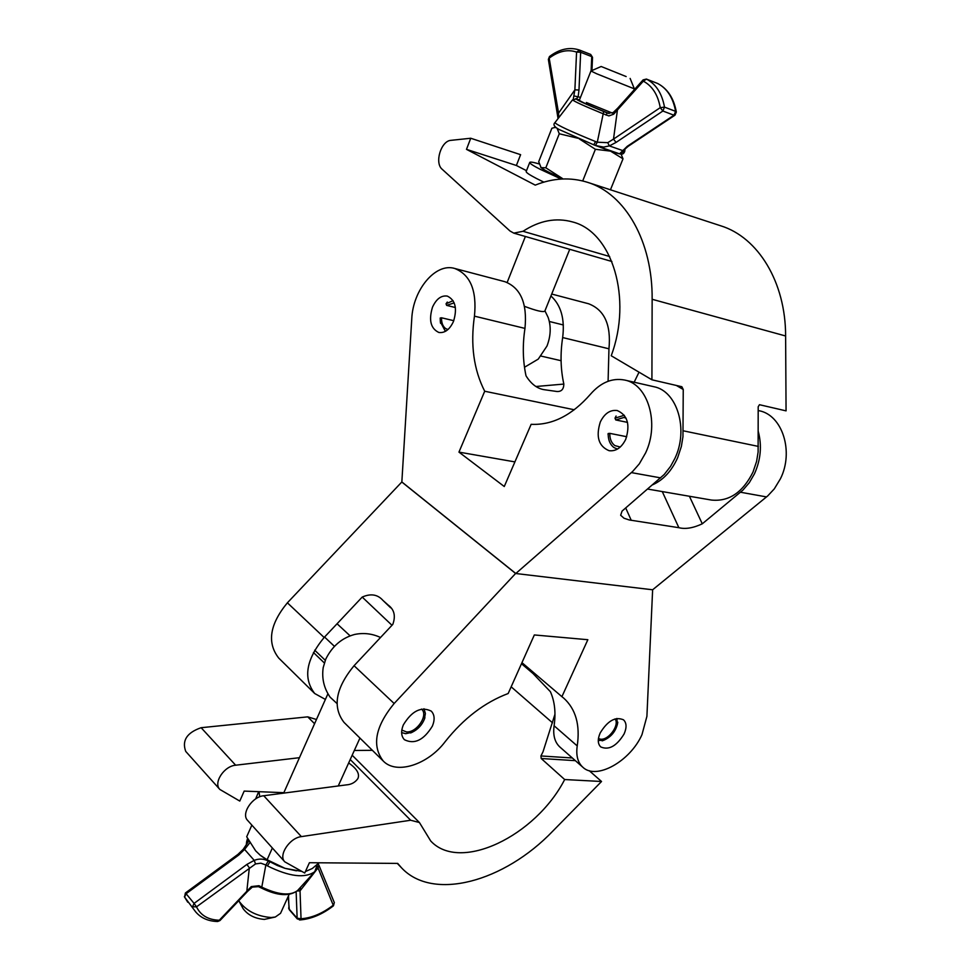 <?xml version="1.0" encoding="UTF-8"?>
<svg xmlns="http://www.w3.org/2000/svg" width="970" height="970" viewBox="0 0 970 970"><rect width="100%" height="100%" fill="white"/><g stroke="black" fill="none" stroke-linecap="round" stroke-linejoin="round"><path stroke-width="1.45" d="M758.201 410.528L759.049 410.722C782.305 414.917 794.151 451.583 780.426 478.792L774.303 488.868L767.731 495.912L652.628 589.784L515.797 573.512L401.847 481.945L411.765 318.875C412.917 289.848 435.542 262.615 454.59 268.435C470.353 274.631 476.973 290.527 474.451 316.147C470.317 344.714 473.736 369.74 484.709 391.237L458.955 452.117L504.267 486.516L531.148 424.314C552.257 425.321 572.033 415.281 590.475 394.208C600.769 382.447 612.143 377.73 624.607 380.034C648.057 384.181 659.733 423.478 645.596 452.929L639.303 463.854L632.598 471.517L515.797 573.512M758.285 431.517C762.032 445.642 760.759 459.731 754.466 473.809L749.301 482.696L742.887 490.141L702.28 523.812L689.415 496.264M453.475 321.47C449.68 329.594 444.806 333.256 438.84 332.467C430.68 328.563 428.57 320.124 432.511 307.138C436.318 298.918 441.241 295.232 447.315 296.092C455.391 300.057 457.44 308.521 453.475 321.47M625.723 439.337C621.528 447.679 615.986 451.474 609.087 450.698C598.611 446.273 595.689 436.694 600.321 421.95C604.528 413.462 610.154 409.655 617.211 410.528C627.541 415.063 630.379 424.666 625.723 439.337M624.607 380.034L653.744 386.69C677.169 390.849 688.894 429.577 674.829 458.543L670.549 466.4L664.232 474.488L622.061 511.093L620.654 515.252L624.001 518.222L629.227 519.956L678.867 527.692C685.378 529.353 693.174 528.068 702.28 523.812M454.59 268.435L504.897 281.7C520.708 287.847 527.401 303.416 524.964 328.406C522.454 344.92 522.794 360.719 526.007 375.79C531.293 384.338 537.72 389.031 545.273 389.843L556.974 391.504C561.448 391.71 563.728 389.237 563.837 384.071L536.24 386.472M551.712 294.043L588.608 303.768C604.468 309.842 611.245 324.853 608.954 348.8L608.093 381.271M574.276 409.764L484.709 391.237M550.936 295.983C561.048 305.174 564.952 319.045 562.661 337.56C560.187 353.759 560.587 369.267 563.837 384.071M514.912 461.902L458.955 452.117M611.209 355.747C632.61 298.663 612.325 232.024 572.761 221.997C556.198 217.353 539.611 220.457 523.012 231.284L513.76 233.127L509.953 230.969L442.187 169.277C434.257 162.984 441.047 140.711 451.038 140.335L470.741 138.249L466.485 149.356L535.246 185.124C553.118 177.934 570.602 177.025 587.723 182.372C625.189 193.842 652.713 241.421 652.143 299.281L651.913 379.791L611.209 355.747M587.723 182.372L720.746 225.804C758.091 237.286 785.688 282.149 785.615 335.984L786.064 410.868L759.462 404.708L758.188 406.769L758.116 452.044L756.6 461.393L752.987 472.111C742.765 492.505 728.894 501.817 711.386 500.047L647.681 489.062M652.64 484.794C663.383 479.956 671.737 470.899 677.69 457.61L681.376 446.418L682.953 436.67L683.244 389.503L676.32 385.442M526.492 170.684L516.38 165.482L520.611 154.679L470.741 138.249M516.38 165.482L466.485 149.356M639.024 372.177L634.162 382.216M683.244 389.503L681.849 386.727L651.913 379.791M626.159 76.557L601.157 66.493L626.159 76.557M630.124 78.425L634.368 88.864L596.671 73.769L590.936 70.98L601.157 66.493M544.946 310.837L548.171 317.493C551.215 326.453 550.814 335.972 546.983 346.035L538.253 359.106L524.491 367.266M569.729 249.302L544.837 311.115C543.188 312.413 536.41 310.824 524.528 306.362M539.174 163.93C533.294 162.22 530.154 161.711 529.741 162.414L526.176 171.508C525.946 172.466 529.414 174.818 536.592 178.553L543.855 182.13M529.741 162.414C529.535 163.324 533.027 165.627 540.229 169.326L561.242 179.05M579.102 138.783L595.386 149.295L610.506 151.114L623.007 158.825L610.457 189.805M623.007 158.825L621.103 154.133M555.604 127.264L551.881 128.246L538.714 161.675L541.078 167.64L545.819 167.798L562.539 178.565C550.948 173.472 543.794 169.823 541.078 167.64L540.63 167.167M557.095 128.331L559.278 133.763L545.819 167.798M554.222 127.47L556.077 127.652M595.386 149.295L582.703 180.941M559.278 133.763L577.853 138.249M594.319 145.051L610.506 151.114C617.829 153.636 621.212 154.448 620.679 153.563M609.136 113.538C591.942 106.664 582 102.262 579.308 100.346L590.936 70.98M623.48 150.58L623.807 151.417L619.854 153.878M595.568 141.571L597.29 142.214L603.667 111.526L607.572 113.114L613.076 112.629L613.622 114.218L608.869 115.927L603.146 113.781C584.413 106.094 574.216 101.45 572.53 99.874L554.913 122.669C557.168 125.154 570.724 131.447 595.568 141.571L593.737 144.821L559.241 129.568C554.282 126.876 552.839 124.572 554.913 122.669M643.11 79.879L643.316 81.165L646.529 79.116C656.023 84.111 662.013 93.447 664.498 107.124L675.605 111.356C673.107 97.74 667.117 88.452 657.624 83.468L646.408 79.067L643.11 79.879L617.684 108.191L613.501 139.11L660.255 107.646C657.915 94.721 652.264 85.894 643.316 81.165L613.622 114.218M558.562 115.066L557.738 114.314L574.883 89.846L578.981 90.028L578.181 96.515L576.41 98.952C575.465 99.449 584.558 103.644 603.667 111.526M586.389 102.517L612.422 113.09M657.854 83.59L657.733 83.517C667.663 88.803 673.859 98.309 676.332 112.059L675.605 111.356L673.98 115.224L674.974 115.187L628.257 146.264L624.098 149.853L622.437 150.483L609.366 145.912L603.582 147.088L595.628 145.524L619.551 153.83L627.238 146.325L673.98 115.224L662.874 111.016L616.096 142.396L609.366 145.912L607.741 142.675L613.501 139.11L616.096 142.396M607.741 142.675L597.29 142.214L595.434 145.451L593.713 144.809M622.982 151.162L619.636 153.854L620.558 154.072C622.57 154.497 623.965 153.575 624.753 151.308L623.807 151.417M573.27 99.195L574.883 89.846L576.568 52.089C567.729 49.082 558.599 51.095 549.19 58.139L558.574 113.078L558.659 117.479M628.257 146.264L627.238 146.325M606.068 115.127L607.159 112.956L607.935 113.235M572.53 99.874L576.41 98.952M575.477 98.722L579.466 99.922M573.803 95.884L580.484 97.364M591.118 70.895L591.749 56.624L580.666 52.271L579.587 50.076C569.596 46.766 559.569 48.924 549.469 56.551L548.365 59.412L558.065 118.582M624.328 415.269L615.004 418.167L616.083 416.009M607.996 434.208L608.178 433.529C608.105 439.895 610.045 444.563 613.962 447.558L617.478 449.074M620.266 447.024L614.847 445.594C611.415 442.987 609.73 438.913 609.79 433.36L626.729 436.718M615.004 418.167L615.744 419.949L627.517 422.374M615.744 419.949L623.94 417.452L626.099 418.228M609.79 433.36L608.178 433.529M453.075 300.651L446.042 303.816L447.303 302.046M447.958 329.545L445.618 328.551C442.793 326.381 441.423 322.792 441.532 317.784L440.186 318.027L440.344 321.761L444.866 330.37L445.994 331.012M441.532 317.784L453.778 320.694M446.042 303.816L446.636 305.38L455.379 307.526M446.636 305.38L454.178 302.87M624.11 733.938C626.85 727.597 626.656 722.893 623.516 719.825C615.429 716.381 607.644 720.759 600.188 732.956C597.496 739.237 597.678 743.893 600.745 746.936C608.857 750.44 616.641 746.112 624.11 733.938M432.39 726.093C435.009 719.631 434.621 714.635 431.238 711.107C421.222 706.233 411.923 710.84 403.326 724.905C400.78 731.271 401.143 736.206 404.417 739.71C414.457 744.681 423.781 740.146 432.39 726.093M515.676 573.415L394.147 703.505C375.269 726.578 371.631 745.748 383.235 761.013C396.475 774.994 428.085 764.627 445.327 741.468C463.684 718.394 484.624 702.401 508.171 693.514L534.337 634.95L587.844 639.715L561.909 696.666L563.728 698.133C575.78 709.07 580.278 725.002 577.223 745.918C575.877 755.448 577.756 762.565 582.861 767.258C596.295 780.377 630.209 761.292 641.97 734.666L646.905 716.357L652.628 589.784M561.909 696.666L521.957 662.655M521.484 663.71L533.088 673.604L550.378 691.671C554.743 701.407 555.98 712.768 554.1 725.766C552.839 735.236 554.779 742.341 559.92 747.058L582.861 767.258M391.989 625.274L362.21 597.071C370.746 593.313 377.657 594.416 382.944 600.406L388.121 605.025C394.305 609.548 395.845 616.023 392.777 624.438L354.062 665.699C335.632 688.191 332.286 707.081 344.011 722.383L383.235 761.013M515.519 573.391L401.81 482.005L287.387 602.807C269.696 624.328 266.811 642.734 278.705 658.048L314.716 693.526L325.399 699.431M362.21 597.071L324.138 637.484C306.047 659.527 302.907 678.212 314.716 693.526M575.368 760.662L541.199 758.504L540.933 755.957L572.312 757.982M541.199 758.504L564.673 779.54C535.658 836.031 460.059 872.77 430.728 841.002L419.428 822.536L410.662 820.244L301.367 836.613C289.594 837.837 278.063 855.407 284.78 861.833L304.738 873.024L309.418 862.718L397.724 863.409L401.459 867.75C432.899 901.663 504.364 881.766 552.876 831.035L601.533 781.493L564.673 779.54M372.371 750.319L354.317 750.477M554.961 714.223L543.018 751.798L540.933 755.957M552.536 722.832L511.166 686.821M283.858 792.684L244.173 791.096L239.784 801.074L219.85 789.447C213.085 782.923 224.07 766.045 235.649 765.209L299.439 757.691M316.45 719.497L307.745 716.854L201.129 727.706C186.883 732.653 181.754 740.559 185.743 751.423L219.85 789.447M348.666 762.966C356.814 768.616 359.894 773.805 357.894 778.558C355.178 782.463 351.31 784.572 346.29 784.9L263.743 795.739C252.079 796.722 240.863 813.903 247.605 820.39L284.78 861.833M589.239 770.689L601.533 781.493M275.298 917.026L264.361 919.402C254.916 918.651 247.823 915.037 243.058 908.563L239.081 901.227C246.259 910.951 256.941 916.383 271.151 917.523L275.298 917.026L280.548 913.328L289.096 894.449M380.519 637.496C372.274 633.628 363.653 632.61 354.693 634.441C341.889 637.896 332.237 646.129 325.75 659.163L323.192 667.627C321.652 678.394 323.968 688.251 330.127 697.175L336.978 703.517M259.681 796.806L259.063 791.69M255.595 798.965L258.687 791.678M319.094 862.791L312.316 868.489L305.392 871.569M301.694 871.387L285.01 868.344L267.102 859.76L272.364 847.998M260.166 855.176L255.656 850.836L246.695 836.77L251.86 825.13M260.008 855.055L267.102 859.76M260.433 855.394L268.229 860.863L277.323 865.507L285.01 868.344L296.444 870.83M267.417 865.883L265.841 864.985L261.791 887.15C278.317 894.898 290.224 896.037 297.523 890.581L314.777 871.654C305.029 878.614 289.242 876.686 267.417 865.883L269.915 861.845M246.465 844.385L246.623 841.802L246.319 844.773M334.044 901.942L318.984 865.398L317.82 868.186L300.033 890.848L301.039 918.76C311.782 917.972 322.501 913.449 333.231 905.204L317.311 866.137M297.523 890.581C289.29 896.68 277.323 895.868 261.621 888.132L258.493 886.653L252.333 887.089L247.508 891.454L246.841 891.127L249.326 867.81L246.913 864.415L254.213 860.366C259.063 858.462 263.755 858.692 268.29 861.02L269.842 861.796M249.86 842.712L244.585 849.417L238.729 855.043L237.953 854.376L243.215 849.332L244.585 849.417L254.213 860.366L255.534 863.93L196.51 906.841C200.632 915.401 208.223 919.863 219.281 920.239L251.278 886.592L258.966 885.707L261.791 887.15L261.621 888.132M300.445 887.368L300.033 890.848L297.123 890.981M268.29 861.02L265.841 864.985L260.845 863.179L255.534 863.93M243.215 849.332L248.841 840.917M318.293 863.543L318.681 864.913M317.384 864.488L314.777 871.654M258.493 886.653L258.966 885.707M252.333 887.089L251.278 886.592M248.405 840.129L246.586 842.336M598.284 740.559L604.152 740.098C611.015 736.921 615.429 731.671 617.393 724.335L616.859 718.455M615.004 718.928C619.903 724.554 609.039 740.049 600.794 739.225L598.429 738.643M401.641 732.58L405.69 733.696L412.226 732.241C417.852 729.44 421.877 725.148 424.314 719.352L425.406 713.496L423.987 708.755M421.513 709.082L421.55 709.119C428.752 714.914 416.845 732.884 406.466 731.913L401.81 730.07M334.456 646.36L324.562 637.035M325.265 660.303L314.68 650.179M766.543 496.919L740.522 492.239M660.691 477.883L631.385 472.608M524.964 328.406L474.451 316.147M608.954 348.8L562.661 337.56M631.252 520.332L625.711 507.953M678.867 527.692L662.268 491.572M609.681 256.529L523.012 231.284M758.358 446.406L683.207 430.801M785.615 335.984L652.143 299.281M592.524 57.327L590.694 54.441L579.611 50.088L590.682 54.441L592.524 57.327L591.942 70.531M579.611 50.088L576.568 52.089L580.666 52.271L578.981 90.028M646.408 79.067L657.381 83.371M664.498 107.124L660.255 107.646L662.874 111.016L664.498 107.124M577.223 745.918L554.1 725.766M394.147 703.505L354.062 665.699M324.138 637.484L287.387 602.807M388.897 605.801L387.333 604.286M390.595 607.741L382.944 600.406M235.649 765.209L201.129 727.706M410.662 820.244L350.218 759.534M314.571 723.717L307.745 716.854M301.367 836.613L263.743 795.739M238.729 855.043L186.094 893.722L194.073 903.409L246.913 864.415M195.722 911.933L184.579 897.08L195.722 911.933C201.02 918.105 208.356 921.294 217.704 921.5L219.972 920.542L247.508 891.454M288.49 895.807L289.024 908.951L297.135 918.226L296.141 891.818M299.669 919.972L301.039 918.76L297.135 918.226L299.669 919.972C311.079 919.111 322.331 914.395 333.45 905.81L334.347 902.427L333.45 905.81M288.623 908.017L289.315 909.763L288.163 896.522M196.51 906.841L194.073 903.409L192.545 906.78L196.51 906.841M184.579 897.08L186.094 893.722L185.379 893.006L184.579 897.08M611.876 261.488L513.76 233.127M525.376 236.486L507.164 282.44M634.368 88.864L633.822 90.222M625.007 148.859L624.753 151.308M617.684 108.191L613.076 112.629M674.974 115.187L676.332 112.059M624.098 149.853L622.861 150.896M593.737 144.821L595.628 145.524M549.469 56.551L548.365 59.412M549.347 321.482L563.352 324.974M541.09 356.099L561.072 360.707M440.344 321.761L440.562 323.301M419.428 822.536L352.171 755.23M401.459 867.75L397.288 863.409M283.664 793.12L327.933 693.732M338.251 785.955L359.943 738.073M289.315 909.763L297.426 919.039M217.704 921.5L219.972 920.542M247.556 838.504L246.623 841.802M187.768 902.233L184.361 896.716M185.379 893.006L237.953 854.376M617.393 724.335L617.793 722.189M604.152 740.098L602.103 740.862M424.314 719.352L424.933 717.703M412.226 732.241L410.625 732.968M350.061 635.811L337.063 623.759M324.32 662.934L313.419 652.483"/></g></svg>
